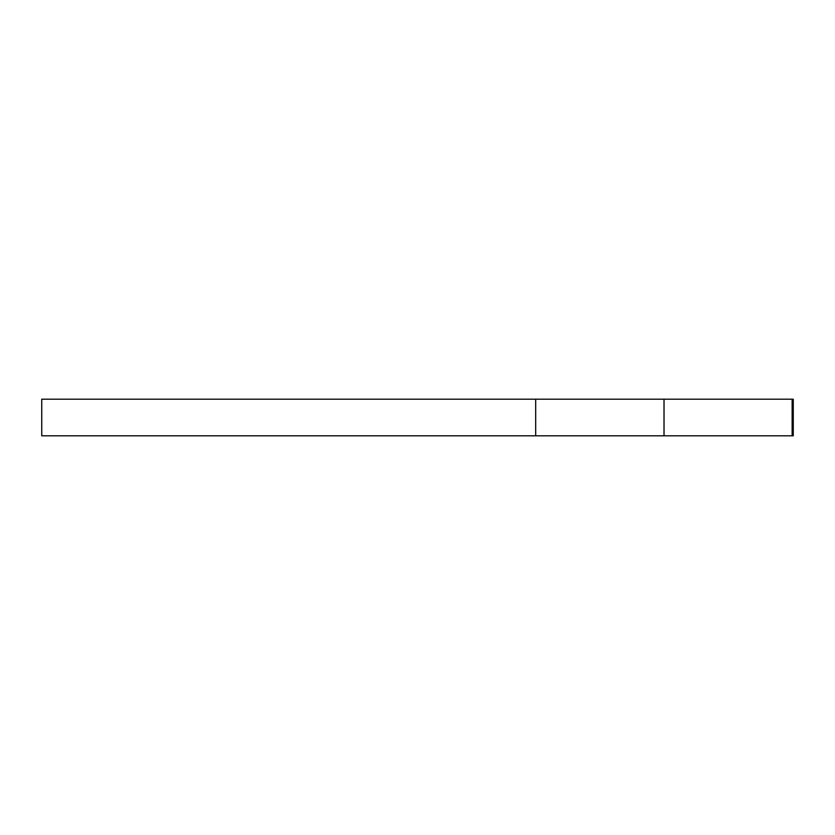 <?xml version="1.0" encoding="UTF-8"?>
<svg xmlns="http://www.w3.org/2000/svg" width="835" height="835" viewBox="0 0 835 835"><rect width="100%" height="100%" fill="white"/><g stroke="black" fill="none" stroke-linecap="round" stroke-linejoin="round"><path stroke-width="1.25" d="M535.673 435.807L535.673 399.193L41.75 399.193L41.75 435.807L792.144 435.807L792.144 399.193L793.25 399.193L793.25 435.807L792.144 435.807M664.023 435.807L664.023 399.193L792.144 399.193M535.673 399.193L664.023 399.193"/></g></svg>
